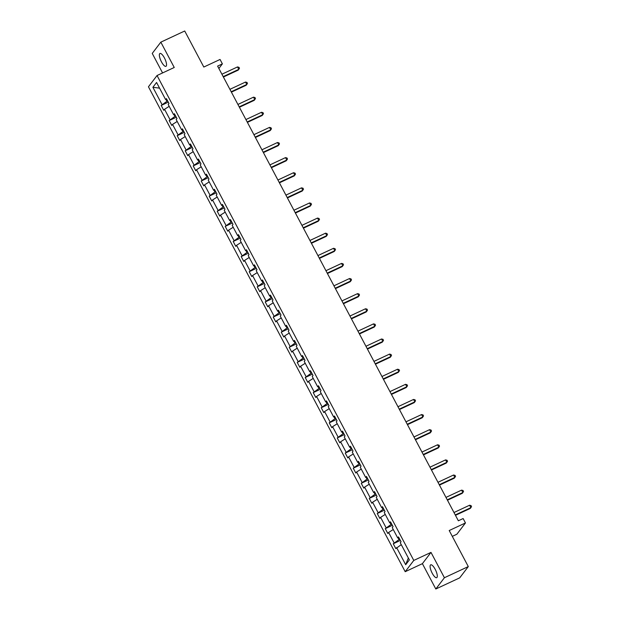 <?xml version="1.0" encoding="UTF-8"?>
<svg xmlns="http://www.w3.org/2000/svg" width="620" height="620" viewBox="0 0 620 620"><rect width="100%" height="100%" fill="white"/><g stroke="black" fill="none" stroke-linecap="round" stroke-linejoin="round"><path stroke-width="0.93" d="M435.186 569.307A7.099 2.201 -115 0 0 430.699 564.82A7.099 2.201 -115 0 0 432.21 573.206A7.099 2.201 -115 0 0 436.697 577.685A7.099 2.201 -115 0 0 435.186 569.307M164.432 57.947A7.099 2.201 -115 0 0 159.945 53.467A7.099 2.201 -115 0 0 161.464 61.845A7.099 2.201 -115 0 0 165.951 66.332A7.099 2.201 -115 0 0 164.432 57.947M430.993 552.397L422.398 563.665L435.814 589L444.408 577.732L430.993 552.397L413.788 560.426L157.046 75.516L174.243 67.487L160.828 42.152L152.241 53.421L162.572 72.935M160.828 42.152L184.721 31L203.81 67.038L220.054 59.458L222.386 63.868L217.612 66.1L458.35 520.777L463.125 518.545L465.465 522.954L449.213 530.534L468.302 566.579L459.707 577.848L435.814 589M444.408 577.732L468.302 566.579M452.298 536.362L456.87 534.223L465.465 522.954M422.398 563.665L405.201 571.694L148.451 86.785L157.046 75.516M401.264 544.639L395.824 548.607L393.258 543.763L400.357 540.446M408.332 557.992L405.682 564.735L396.606 547.584M413.788 560.426L405.201 571.694M398.11 537.85L399.032 539.586L393.258 543.763M394.041 542.74L388.601 532.471L387.826 533.495L385.26 528.651L392.359 525.334M390.104 522.738L391.026 524.474L385.26 528.651M386.035 527.628L380.603 517.359L379.82 518.374L377.255 513.531L384.353 510.221M382.106 507.625L383.021 509.361L377.255 513.531M378.037 512.515L372.597 502.246L371.822 503.262L369.257 498.418L376.356 495.109M374.1 492.505L375.022 494.249L369.257 498.418M370.031 497.403L364.591 487.126L363.816 488.149L361.251 483.305L368.35 479.996M366.102 477.392L367.017 479.136L361.251 483.305M362.034 482.282L356.593 472.014L355.818 473.037L353.253 468.193L360.352 464.876M358.096 462.28L359.019 464.016L353.253 468.193M354.028 467.17L348.587 456.901L347.812 457.924L345.247 453.081L352.346 449.764M350.091 447.167L351.013 448.903L345.247 453.081M346.022 452.058L340.589 441.789L339.806 442.812L337.241 437.96L344.34 434.651M342.093 432.055L343.015 433.791L337.241 437.96M338.024 436.945L332.584 426.676L331.808 427.692L329.243 422.848L336.342 419.539M334.087 416.935L335.009 418.678L329.243 422.848M330.018 421.832L324.586 411.556L323.803 412.579L321.238 407.735L328.337 404.426M326.089 401.822L327.004 403.566L321.238 407.735M322.02 406.712L316.58 396.444L315.805 397.466L313.24 392.623L320.339 389.306M318.083 386.71L319.006 388.446L313.24 392.623M314.014 391.6L308.574 381.331L307.799 382.354L305.234 377.51L312.333 374.193M310.078 371.597L311 373.333L305.234 377.51M306.017 376.487L300.576 366.219L299.801 367.242L297.236 362.398L304.335 359.081M302.079 356.485L303.002 358.221L297.236 362.398M298.011 361.375L292.57 351.106L291.795 352.121L289.23 347.278L296.329 343.968M294.074 341.364L294.996 343.108L289.23 347.278M290.005 346.262L284.572 335.986L283.79 337.009L281.224 332.165L288.323 328.856M286.076 326.252L286.998 327.996L281.224 332.165M282.007 331.142L276.567 320.873L275.792 321.896L273.226 317.053L280.325 313.736M278.07 311.139L278.992 312.875L273.226 317.053M274.001 316.029L268.569 305.761L267.786 306.784L265.221 301.94L272.32 298.623M270.072 296.027L270.987 297.763L265.221 301.94M266.003 300.917L260.563 290.648L259.788 291.671L257.222 286.828L264.322 283.51M262.066 280.914L262.988 282.65L257.222 286.828M257.998 285.804L252.557 275.536L251.782 276.551L249.217 271.707L256.316 268.398M254.06 265.802L254.983 267.538L249.217 271.707M249.999 270.692L244.559 260.423L243.784 261.438L241.219 256.595L248.318 253.286M246.062 250.681L246.985 252.425L241.219 256.595M241.994 255.572L236.553 245.303L235.778 246.326L233.213 241.482L240.312 238.165M238.057 235.569L238.979 237.305L233.213 241.482M233.988 240.459L228.555 230.19L227.772 231.213L225.207 226.37L232.306 223.053M230.059 220.456L230.981 222.192L225.207 226.37M225.99 225.347L220.549 215.078L219.774 216.101L217.209 211.257L224.308 207.94M222.053 205.344L222.975 207.08L217.209 211.257M217.984 210.234L212.552 199.965L211.769 200.981L209.203 196.137L216.303 192.828M214.055 190.232L214.97 191.968L209.203 196.137M209.986 195.122L204.546 184.853L203.771 185.868L201.206 181.025L208.304 177.715M206.049 175.111L206.972 176.855L201.206 181.025M201.981 180.009L196.54 169.733L195.765 170.756L193.2 165.912L200.299 162.603M198.043 159.999L198.966 161.743L193.2 165.912M193.975 164.889L188.542 154.62L187.767 155.643L185.202 150.8L192.301 147.483M190.046 144.886L190.968 146.622L185.202 150.8M185.977 149.776L180.536 139.508L179.761 140.531L177.196 135.687L184.295 132.37M182.04 129.774L182.962 131.51L177.196 135.687M177.971 134.664L172.538 124.395L171.756 125.41L169.19 120.567L176.289 117.258M174.042 114.661L174.964 116.397L169.19 120.567M169.973 119.551L164.533 109.283L163.758 110.298L161.192 105.454L168.291 102.145M166.036 99.541L166.958 101.285L161.192 105.454M161.967 104.439L152.892 87.288L156.558 82.475L165.641 99.618L166.416 98.603L168.981 103.447L168.198 104.47L173.639 114.739L174.414 113.716L176.979 118.559L176.204 119.583L181.644 129.851L182.419 128.828L184.985 133.672L184.21 134.695L189.642 144.964L190.425 143.941L192.991 148.785L192.208 149.808L197.648 160.076L198.423 159.061L200.988 163.905L200.213 164.92L205.646 175.189L206.429 174.174L208.994 179.017L208.212 180.04L213.652 190.309L214.427 189.286L216.992 194.13L216.217 195.153L221.658 205.422L222.433 204.399L224.998 209.242L224.215 210.265L229.656 220.534L230.431 219.511L232.996 224.355L232.221 225.378L237.662 235.647L238.437 234.631L241.002 239.475L240.227 240.49L245.66 250.759L246.442 249.744L249.008 254.588L248.225 255.603L253.665 265.879L254.44 264.856L257.005 269.7L256.231 270.723L261.663 280.992L262.446 279.969L265.011 284.812L264.228 285.836L269.669 296.104L270.444 295.081L273.009 299.925L272.234 300.948L277.675 311.217L278.45 310.202L281.015 315.045L280.24 316.06L285.673 326.329L286.448 325.314L289.013 330.158L288.238 331.173L293.678 341.45L294.454 340.426L297.019 345.27L296.244 346.293L301.676 356.562L302.459 355.539L305.024 360.383L304.242 361.406L309.682 371.675L310.457 370.651L313.022 375.495L312.248 376.518L317.68 386.787L318.463 385.764L321.028 390.615L320.246 391.631L325.686 401.9L326.461 400.884L329.026 405.728L328.251 406.743L333.692 417.02L334.467 415.997L337.032 420.841L336.257 421.864L341.69 432.132L342.472 431.109L345.03 435.953L344.255 436.976L349.696 447.245L350.471 446.222L353.036 451.065L352.261 452.089L357.694 462.357L358.476 461.334L361.042 466.186L360.259 467.201L365.699 477.47L366.474 476.454L369.04 481.298L368.264 482.314L373.697 492.59L374.48 491.567L377.045 496.411L376.262 497.434L381.703 507.703L382.478 506.68L385.043 511.523L384.268 512.546L389.709 522.815L390.484 521.792L393.049 526.636L392.274 527.659L397.707 537.928L398.489 536.904L401.047 541.748L400.272 542.771L409.355 559.922L405.682 564.735M398.9 537.695L397.707 537.928M399.729 539.261L399.032 539.586M393.258 529.527L388.601 532.471M390.902 522.582L389.709 522.815M391.731 524.148L391.026 524.474M385.26 514.414L380.603 517.359M382.897 507.47L381.703 507.703M383.726 509.036L383.021 509.361M377.255 499.302L372.597 502.246M374.899 492.35L373.697 492.59M375.728 493.915L375.022 494.249M369.257 484.189L364.591 487.126M366.893 477.237L365.699 477.47M367.722 478.803L367.017 479.136M361.251 469.069L356.593 472.014M358.887 462.125L357.694 462.357M359.716 463.69L359.019 464.016M353.245 453.956L348.587 456.901M350.889 447.012L349.696 447.245M351.718 448.578L351.013 448.903M345.247 438.844L340.589 441.789M342.883 431.9L341.69 432.132M343.713 433.465L343.015 433.791M337.241 423.731L332.584 426.676M334.885 416.779L333.692 417.02M335.714 418.345L335.009 418.678M329.243 408.619L324.586 411.556M326.88 401.667L325.686 401.9M327.709 403.232L327.004 403.566M321.238 393.499L316.58 396.444M318.882 386.554L317.68 386.787M319.711 388.12L319.006 388.446M313.24 378.386L308.574 381.331M310.876 371.442L309.682 371.675M311.705 373.007L311 373.333M305.234 363.274L300.576 366.219M302.87 356.329L301.676 356.562M303.699 357.895L303.002 358.221M297.228 348.161L292.57 351.106M294.872 341.209L293.678 341.45M295.701 342.775L294.996 343.108M289.23 333.048L284.572 335.986M286.866 326.097L285.673 326.329M287.696 327.662L286.998 327.996M281.224 317.928L276.567 320.873M278.868 310.984L277.675 311.217M279.697 312.55L278.992 312.875M273.226 302.816L268.569 305.761M270.863 295.872L269.669 296.104M271.692 297.437L270.987 297.763M265.221 287.703L260.563 290.648M262.865 280.759L261.663 280.992M263.694 282.325L262.988 282.65M257.222 272.591L252.557 275.536M254.859 265.639L253.665 265.879M255.688 267.212L254.983 267.538M249.217 257.478L244.559 260.423M246.853 250.526L245.66 250.759M247.682 252.092L246.985 252.425M241.211 242.366L236.553 245.303M238.855 235.414L237.662 235.647M239.684 236.979L238.979 237.305M233.213 227.246L228.555 230.19M230.849 220.302L229.656 220.534M231.679 221.867L230.981 222.192M225.207 212.133L220.549 215.078M222.851 205.189L221.658 205.422M223.681 206.754L222.975 207.08M217.209 197.02L212.552 199.965M214.846 190.077L213.652 190.309M215.675 191.642L214.97 191.968M209.203 181.908L204.546 184.853M206.847 174.956L205.646 175.189M207.669 176.522L206.972 176.855M201.198 166.796L196.54 169.733M198.842 159.844L197.648 160.076M199.671 161.409L198.966 161.743M193.2 151.675L188.542 154.62M190.836 144.731L189.642 144.964M191.665 146.297L190.968 146.622M185.194 136.563L180.536 139.508M182.838 129.619L181.644 129.851M183.667 131.184L182.962 131.51M177.196 121.45L172.538 124.395M174.832 114.506L173.639 114.739M175.661 116.072L174.964 116.397M169.19 106.338L164.533 109.283M166.834 99.386L165.641 99.618M218.868 68.479L222.386 63.868M167.663 100.951L166.958 101.285M159.557 88.141L152.892 87.288M223.394 77.027L238.212 70.114L238.793 69.355L223.192 76.632M237.506 66.929L238.963 67.309L239.475 68.278L238.793 69.355L237.506 66.929L221.906 74.214M231.399 92.14L246.218 85.227L246.791 84.467L231.19 91.752M245.512 82.049L246.969 82.421L247.481 83.39L246.791 84.467L245.512 82.049L229.912 89.327M239.405 107.26L254.215 100.347L254.797 99.58L239.196 106.865M253.518 97.162L254.967 97.534L255.479 98.502L254.797 99.58L253.518 97.162L237.91 104.439M247.403 122.373L262.221 115.459L262.803 114.692L247.194 121.977M261.516 112.274L262.973 112.646L263.485 113.615L262.803 114.692L261.516 112.274L245.915 119.559M255.409 137.485L270.219 130.572L270.8 129.812L255.2 137.09M269.522 127.387L270.971 127.767L271.483 128.735L270.8 129.812L269.522 127.387L253.913 134.672M263.407 152.597L278.225 145.684L278.806 144.925L263.198 152.202M277.52 142.499L278.977 142.879L279.488 143.848L278.806 144.925L277.52 142.499L261.919 149.784M271.413 167.71L286.223 160.797L286.804 160.037L271.204 167.323M285.526 157.612L286.975 157.992L287.494 158.96L286.804 160.037L285.526 157.612L269.925 164.897M279.411 182.83L294.229 175.91L294.81 175.15L279.209 182.435M293.524 172.732L294.981 173.104L295.492 174.073L294.81 175.15L293.524 172.732L277.923 180.009M287.417 197.943L302.235 191.03L302.816 190.263L287.207 197.548M301.529 187.845L302.986 188.217L303.498 189.185L302.816 190.263L301.529 187.845L285.928 195.122M295.422 213.055L310.233 206.142L310.814 205.383L295.213 212.66M309.535 202.957L310.984 203.329L311.496 204.298L310.814 205.383L309.535 202.957L293.926 210.242M303.42 228.168L318.238 221.255L318.82 220.495L303.211 227.772M317.533 218.07L318.99 218.449L319.502 219.418L318.82 220.495L317.533 218.07L301.932 225.354M311.426 243.28L326.236 236.367L326.817 235.608L311.217 242.893M325.539 233.182L326.988 233.562L327.5 234.531L326.817 235.608L325.539 233.182L309.93 240.467M319.424 258.401L334.242 251.48L334.823 250.72L319.215 258.005M333.537 248.302L334.994 248.674L335.505 249.643L334.823 250.72L333.537 248.302L317.936 255.579M327.43 273.513L342.24 266.6L342.821 265.833L327.221 273.118M341.543 263.415L342.992 263.787L343.511 264.755L342.821 265.833L341.543 263.415L325.942 270.692M335.435 288.626L350.246 281.713L350.827 280.953L335.226 288.23M349.541 278.527L350.998 278.899L351.509 279.868L350.827 280.953L349.541 278.527L333.94 285.812M343.433 303.738L358.252 296.825L358.833 296.065L343.224 303.343M357.546 293.64L359.003 294.019L359.515 294.988L358.833 296.065L357.546 293.64L341.946 300.925M351.439 318.851L366.25 311.938L366.831 311.178L351.23 318.463M365.552 308.752L367.001 309.132L367.513 310.101L366.831 311.178L365.552 308.752L349.944 316.037M359.437 333.971L374.255 327.05L374.837 326.291L359.228 333.576M373.55 323.873L375.007 324.245L375.519 325.213L374.837 326.291L373.55 323.873L357.949 331.15M367.443 349.083L382.253 342.17L382.835 341.403L367.234 348.688M381.556 338.985L383.005 339.357L383.517 340.326L382.835 341.403L381.556 338.985L365.947 346.262M375.441 364.196L390.259 357.283L390.84 356.523L375.24 363.8M389.554 354.097L391.011 354.469L391.522 355.438L390.84 356.523L389.554 354.097L373.953 361.382M383.447 379.308L398.265 372.395L398.838 371.636L383.238 378.913M397.56 369.21L399.009 369.59L399.528 370.558L398.838 371.636L397.56 369.21L381.959 376.495M391.453 394.421L406.263 387.508L406.844 386.748L391.243 394.033M405.558 384.322L407.014 384.702L407.526 385.671L406.844 386.748L405.558 384.322L389.957 391.608M399.45 409.533L414.268 402.62L414.85 401.861L399.241 409.146M413.563 399.443L415.02 399.815L415.532 400.784L414.85 401.861L413.563 399.443L397.963 406.72M407.456 424.654L422.267 417.74L422.848 416.973L407.247 424.258M421.569 414.555L423.018 414.927L423.53 415.896L422.848 416.973L421.569 414.555L405.961 421.832M415.454 439.766L430.272 432.853L430.854 432.086L415.245 439.371M429.567 429.668L431.024 430.04L431.536 431.009L430.854 432.086L429.567 429.668L413.966 436.953M423.46 454.879L438.27 447.966L438.851 447.206L423.251 454.483M437.573 444.78L439.022 445.16L439.534 446.129L438.851 447.206L437.573 444.78L421.964 452.065M431.458 469.991L446.276 463.078L446.857 462.318L431.257 469.604M445.571 459.893L447.028 460.272L447.539 461.241L446.857 462.318L445.571 459.893L429.97 467.178M439.464 485.104L454.282 478.19L454.855 477.431L439.255 484.716M453.577 475.013L455.026 475.385L455.545 476.354L454.855 477.431L453.577 475.013L437.976 482.29M447.469 500.224L462.28 493.311L462.861 492.543L447.26 499.829M461.582 490.125L463.032 490.498L463.543 491.466L462.861 492.543L461.582 490.125L445.974 497.403M455.468 515.336L470.286 508.423L470.867 507.656L455.258 514.941M469.58 505.238L471.037 505.61L471.549 506.579L470.867 507.656L469.58 505.238L453.979 512.523"/></g></svg>
